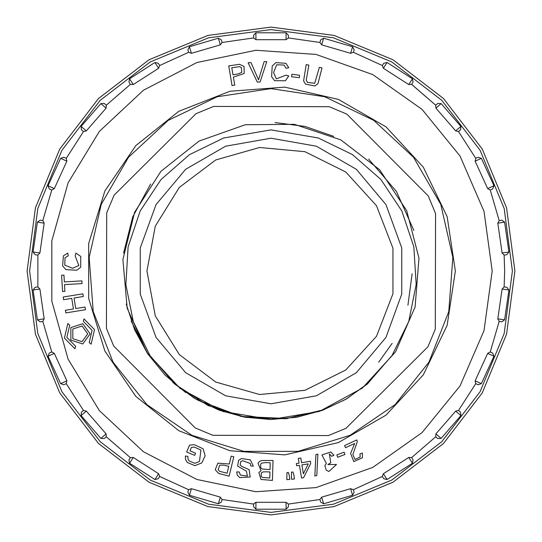 <?xml version="1.0" encoding="UTF-8"?>
<svg xmlns="http://www.w3.org/2000/svg" width="542" height="542" viewBox="0 0 542 542"><rect width="100%" height="100%" fill="white"/><g stroke="black" fill="none" stroke-linecap="round" stroke-linejoin="round"><path stroke-width="0.81" d="M271 138.21L316.413 146.218L356.351 169.28L385.999 204.605L401.771 247.945L401.771 294.055L385.999 337.395L356.351 372.72L316.413 395.782L271 403.79L225.587 395.782L185.649 372.72L156.001 337.395L140.229 294.055L140.229 247.945L156.001 204.605L185.649 169.28L225.587 146.218L271 138.21M378.655 362.286L392.171 343.384M407.936 305.221L412.123 273.724M271 88.637L324.753 96.74L373.729 120.324L413.58 157.295L440.761 204.375L452.855 257.369L448.79 311.582L428.932 362.185L395.037 404.684L350.125 435.307L298.181 451.33L243.819 451.33L191.875 435.307L146.963 404.684L113.068 362.185L93.21 311.582L89.145 257.369L101.239 204.375L128.42 157.295L168.271 120.324L217.247 96.74L271 88.637M329.204 106.72L213.623 106.428L195.987 113.678L114.057 195.201L106.72 212.796L106.428 328.377L113.678 346.013L195.201 427.943L212.796 435.28L328.377 435.572L346.013 428.322L427.943 346.799L435.28 329.204L435.572 213.623L428.322 195.987L346.799 114.057L329.204 106.72M271 419.515L222.938 411.527L180.046 388.411L146.943 352.652L127.194 308.113L122.926 259.577L134.592 212.268L160.94 171.279L199.131 141.028L245.35 124.714L294.36 124.328L340.823 139.917L379.685 169.781L406.71 210.669L418.959 258.127L415.091 306.982L395.531 351.921L362.415 388.052L319.34 411.432L271 419.515M174.307 383.709L195.648 398.939L219.293 410.219L244.51 417.123L270.539 419.494L296.576 417.299L321.846 410.518L345.64 399.373L367.185 384.163L392.049 355.423L408.736 321.521L416.175 284.421L413.831 246.725L401.832 210.94L380.884 179.443L352.388 154.531L318.337 138.027L271 129.85L223.663 138.027L189.463 154.666L160.994 179.585L140.161 211.007L128.136 246.888L125.88 284.719L133.332 321.718L150.066 355.654L174.815 384.163M131.15 320.986L148.081 354.353M197.363 399.976L241.115 416.48L287.788 418.559M150.635 183.989L132.702 216.854L123.562 253.141M126.211 304.042L134.694 329.97L147.715 353.818L164.944 374.976L185.676 392.557M413.898 230.519L396.466 191.529L368.709 159.158M333.75 136.394L305.024 126.428L275.031 122.539M174.795 384.142L208.148 405.531L245.96 417.387L285.661 418.756L324.292 409.623M174.124 383.546L195.479 398.865L219.185 410.186L244.598 417.116L270.851 419.501L297.05 417.211L322.402 410.314L346.162 399.088L367.564 383.824M172.749 382.361L194.192 398.106L218.182 409.766L243.866 417.008L270.363 419.508L296.867 417.225L322.544 410.28L346.575 398.824L368.228 383.221M455.355 271L447.17 325.342L423.322 374.854L385.945 415.138L338.35 442.611L284.78 454.84L229.977 450.734L178.819 430.66L135.859 396.392L104.897 350.992L88.698 298.479L88.698 243.521L104.897 191.008L135.859 145.608L178.819 111.34L229.977 91.266L284.78 87.16L338.35 99.389L385.945 126.862L423.322 167.146L447.17 216.658L455.355 271M504.141 255.099L506.784 254.72L504.141 255.099L504.683 271L504.141 286.921L506.784 287.28L504.141 286.901M504.141 255.079L502.088 252.999L497.8 223.162L499.182 220.574L501.824 220.194L499.182 220.574L490.219 190.059L492.651 188.948L490.212 190.039L499.182 220.594M490.212 190.039L487.658 188.623L475.138 161.204L475.734 158.332L478.159 157.221L475.734 158.332L458.525 131.557L455.673 130.92L435.931 108.143L435.693 105.216L437.712 103.468L435.693 105.216L411.642 84.376L408.729 84.566L383.37 68.272L382.32 65.528L383.763 63.285L382.32 65.528L353.384 52.317L382.334 65.541M353.384 52.317L354.136 49.756L353.384 52.317L350.627 53.319L321.704 44.823L319.922 42.493L320.674 39.932L319.922 42.493L288.439 37.967L288.439 35.298L288.419 37.967L319.936 42.5M288.419 37.967L286.074 39.702L255.926 39.702L253.561 37.967L253.561 35.298L253.561 37.967L222.078 42.493L221.326 39.932L222.064 42.5L253.581 37.967M222.064 42.5L220.296 44.823L191.373 53.319L188.616 52.317L187.864 49.756L188.616 52.317L159.666 65.541L158.63 68.272L133.271 84.566L130.344 84.389L128.901 82.14L130.344 84.389L106.293 105.229L106.069 108.143L86.327 130.92L83.461 131.577L81.449 129.829L83.461 131.577L66.26 158.345L66.862 161.204L54.342 188.623L51.781 190.059L49.349 188.948L51.781 190.059L42.818 220.574L40.176 220.194L42.818 220.594L51.788 190.039M42.818 220.594L44.2 223.162L39.912 252.999L37.859 255.099L35.216 254.72L37.859 255.099M37.859 286.901L35.216 287.28L37.859 286.921L37.859 255.079M37.859 286.921L39.912 289.001L44.2 318.838L42.818 321.426L40.176 321.806L42.818 321.426L51.781 351.941L49.349 353.052L51.788 351.961L42.818 321.406M51.788 351.961L54.342 353.377L66.862 380.796L66.266 383.668L63.841 384.779L66.266 383.668L83.475 410.443L86.327 411.08L106.069 433.857L106.307 436.784L104.288 438.532L106.307 436.784L130.358 457.624L133.271 457.434L158.63 473.728L159.68 476.472L158.237 478.715L159.68 476.472M191.373 488.681L189.402 495.286L218.385 503.796L220.296 497.177L191.373 488.681L188.616 489.683L187.864 492.244L188.63 489.69L159.666 476.459M220.296 497.177L222.078 499.507L221.326 502.068L222.078 499.507M253.561 504.033L253.561 506.702L253.581 504.033L222.064 499.5M253.581 504.033L255.831 502.298L286.196 502.305L288.439 504.033L288.439 506.702L288.439 504.033M319.922 499.507L320.674 502.068L319.936 499.5L288.419 504.033M319.936 499.5L321.704 497.177L350.627 488.681L353.384 489.683L354.136 492.244L353.384 489.683L382.334 476.459L383.37 473.728L408.729 457.434L411.656 457.611L413.099 459.86L411.656 457.611L435.707 436.771L435.931 433.857L455.673 411.08L458.539 410.423L460.551 412.171L458.539 410.423L475.74 383.655L475.138 380.796L487.658 353.377L490.219 351.941L492.651 353.052L490.219 351.941M499.182 321.426L501.824 321.806L499.182 321.406L490.212 351.961M499.182 321.406L497.8 318.838L502.088 289.001L504.141 286.921M130.344 457.611L128.901 459.86L130.344 457.611M83.461 410.423L81.449 412.171L83.475 410.443M66.266 158.332L63.841 157.221L66.26 158.345M106.307 105.216L104.288 103.468L106.307 105.216L130.344 84.389M133.271 84.566L129.518 78.786L154.931 62.459L158.237 63.285L159.68 65.528L158.237 63.285L154.931 62.459L129.518 78.786L154.931 62.459L158.63 68.272M191.373 53.319L189.402 46.714L218.385 38.204L221.326 39.932L218.385 38.204L189.402 46.714L218.385 38.204L220.296 44.823M255.926 39.702L255.892 32.811L286.108 32.811L288.439 35.298L286.108 32.811L255.892 32.811L286.108 32.811L286.074 39.702M321.704 44.823L323.615 38.204L352.598 46.714L354.136 49.756L352.598 46.714L323.615 38.204L352.598 46.714L350.627 53.319M383.37 68.272L387.069 62.459L412.482 78.786L413.099 82.14L411.656 84.389L413.099 82.14L412.482 78.786L387.069 62.459L412.482 78.786L408.729 84.566M411.656 84.389L435.693 105.216M458.539 131.577L460.551 129.829L458.525 131.557M487.658 353.377L493.938 356.209L481.391 383.689L478.159 384.779L475.734 383.668L478.159 384.779L481.391 383.689L493.938 356.209L481.391 383.689L475.138 380.796M435.693 436.784L437.712 438.532L435.707 436.771M382.32 476.472L383.763 478.715L382.334 476.459M27.1 271L35.413 207.877L59.776 149.05L98.536 98.536L149.05 59.776L207.877 35.413L271 27.1L334.123 35.413L392.95 59.776L443.464 98.536L482.224 149.05L506.587 207.877L514.9 271L506.587 334.123L482.224 392.95L443.464 443.464L392.95 482.224L334.123 506.587L271 514.9L207.877 506.587L149.05 482.224L98.536 443.464L59.776 392.95L35.413 334.123L27.1 271L35.413 207.877L59.776 149.05L98.536 98.536L149.05 59.776L207.877 35.413L271 27.1L334.123 35.413L392.95 59.776L443.464 98.536L482.224 149.05L506.587 207.877L514.9 271L506.587 334.123L482.224 392.95L443.464 443.464L392.95 482.224L334.123 506.587L271 514.9L207.877 506.587L149.05 482.224L98.536 443.464L59.776 392.95L35.413 334.123L27.1 271M286.074 502.298L286.108 509.189L255.892 509.189L255.926 502.298M286.108 509.189L288.439 506.702L286.108 509.189L255.892 509.189L253.561 506.702L255.892 509.189M350.627 488.681L352.598 495.286L323.615 503.796L321.704 497.177M352.598 495.286L354.136 492.244L352.598 495.286L323.615 503.796L320.674 502.068L323.615 503.796M408.729 457.434L412.482 463.214L387.069 479.541L383.37 473.728M412.482 463.214L413.099 459.86L412.482 463.214L387.069 479.541L383.763 478.715L387.069 479.541M455.673 411.08L460.903 415.565L441.12 438.397L435.931 433.857M460.903 415.565L460.551 412.171L460.903 415.565L441.12 438.397L437.712 438.532L441.12 438.397M493.938 356.209L492.651 353.052L493.938 356.209M502.088 289.001L508.918 289.943L504.616 319.848L497.8 318.838M508.918 289.943L506.784 287.28L508.918 289.943L504.616 319.848L501.824 321.806L504.616 319.848M497.8 223.162L504.616 222.152L508.918 252.057L502.088 252.999M504.616 222.152L501.824 220.194L504.616 222.152L508.918 252.057L506.784 254.72L508.918 252.057M475.138 161.204L481.391 158.311L493.938 185.791L487.658 188.623M481.391 158.311L478.159 157.221L481.391 158.311L493.938 185.791L492.651 188.948L493.938 185.791M435.931 108.143L441.12 103.603L460.903 126.435L455.673 130.92M441.12 103.603L437.712 103.468L441.12 103.603L460.903 126.435L460.551 129.829L460.903 126.435M387.069 62.459L383.763 63.285L387.069 62.459M323.615 38.204L320.674 39.932L323.615 38.204M255.892 32.811L253.561 35.298L255.892 32.811M189.402 46.714L187.864 49.756L189.402 46.714M129.518 78.786L128.901 82.14L129.518 78.786M86.327 130.92L81.097 126.435L100.88 103.603L106.069 108.143M81.097 126.435L81.449 129.829L81.097 126.435L100.88 103.603L104.288 103.468L100.88 103.603M54.342 188.623L48.062 185.791L60.609 158.311L66.862 161.204M48.062 185.791L49.349 188.948L48.062 185.791L60.609 158.311L63.841 157.221L60.609 158.311M39.912 252.999L33.082 252.057L37.384 222.152L44.2 223.162M33.082 252.057L35.216 254.72L33.082 252.057L37.384 222.152L40.176 220.194L37.384 222.152M44.2 318.838L37.384 319.848L33.082 289.943L39.912 289.001M37.384 319.848L40.176 321.806L37.384 319.848L33.082 289.943L35.216 287.28L33.082 289.943M66.862 380.796L60.609 383.689L48.062 356.209L54.342 353.377M60.609 383.689L63.841 384.779L60.609 383.689L48.062 356.209L49.349 353.052L48.062 356.209M106.069 433.857L100.88 438.397L81.097 415.565L86.327 411.08M100.88 438.397L104.288 438.532L100.88 438.397L81.097 415.565L81.449 412.171L81.097 415.565M158.63 473.728L154.931 479.541L129.518 463.214L133.271 457.434M154.931 479.541L158.237 478.715L154.931 479.541L129.518 463.214L128.901 459.86L129.518 463.214M218.385 503.796L221.326 502.068L218.385 503.796L189.402 495.286L187.864 492.244L189.402 495.286M64.525 284.618L82.072 283.574L81.91 280.864L64.362 281.908L63.956 275.126L61.612 275.268L62.581 291.508L64.925 291.366L64.525 284.618M75.934 253.134L75.148 255.824L78.861 265.485L72.56 268.31L64.803 265.126L65.026 257.755L68.278 255.824L67.784 253.128L63.38 255.858L62.608 266L65.975 269.638L76.734 270.248L80.663 267.26L80.751 256.427L75.934 253.134M65.819 312.944L85.48 309.706L85.04 307.023L75.772 308.547L74.044 298.025L83.312 296.501L82.865 293.811L63.204 297.05L63.644 299.733L71.72 298.405L73.448 308.933L65.379 310.261L65.819 312.944M194.707 455.334L195.594 453.166L190.012 450.883L191.421 447.448L194.314 447.109L200.974 450.07L199.442 461.472L194.924 463.315L189.314 461.046L188.027 459.013L187.871 456.364L185.357 456.039L185.554 459.65L187.43 462.522L194.815 465.646L201.726 462.963L205.167 455.842L203.121 448.796L194.172 444.616L189.47 445.206L186.665 452.048L194.707 455.334M223.575 465.083L228.731 466.323L227.064 473.254L219.537 471.262L218.141 469.711L219.713 465.138L223.575 465.083M229.158 476.174L233.819 456.798L231.177 456.161L229.28 464.04L217.898 463.105L215.235 469.69L218.629 473.451L229.158 476.174M238.202 73.915L232.979 74.803L231.78 67.777L239.483 66.652L241.373 67.526L241.732 72.35L238.202 73.915M228.71 65.914L232.044 85.561L234.727 85.108L233.372 77.12L244.198 73.495L244.056 66.395L239.456 64.281L228.71 65.914M250.763 465.998L253.331 466.12L250.431 459.901L241.522 458.532L238.561 460.348L237.701 466.113L246.386 471.133L247.43 476.093L240.336 475.056L239.307 472.035L236.698 471.886L237.281 475.131L239.666 477.57L250.194 477.001L249.137 469.636L241.874 466.432L240.201 465.016L240.662 461.709L242.579 460.72L250.241 463.451L250.763 465.998M248.094 62.77L257.315 82.147L260.092 81.971L266.833 61.564L264.062 61.741L258.568 79.877L251.027 62.581L248.094 62.77M265.519 471.818L269.957 471.947L269.78 477.969L262.572 477.482L261.197 476.404L261.332 472.922L262.924 471.98L265.519 471.818M265.113 462.604L270.221 462.746L270.024 469.596L262.287 469.04L260.688 467.841L260.607 464.223L261.678 463.146L265.113 462.604M272.43 480.402L273.005 460.476L261.861 460.49L259.584 461.411L258.026 463.22L261.068 470.741L258.859 472.502L260.98 479.46L272.43 480.402M288.73 75.927L286.041 75.142L276.379 78.854L273.547 72.553L276.725 64.803L284.096 65.013L286.034 68.272L288.73 67.777L285.993 63.367L275.858 62.608L272.219 65.975L271.617 76.727L274.604 80.663L285.438 80.744L288.73 75.927M289.442 476.181L288.398 472.468L286.894 472.61L286.887 479.697L289.746 479.433L289.442 476.181M294.069 475.747L293.019 472.035L291.488 472.177L291.521 479.263L294.374 478.993L294.069 475.747M291.942 74.288L291.63 76.734L299.32 77.702L299.624 75.263L291.942 74.288M303.398 473.769L301.928 464.907L308.269 463.857L303.398 473.769M301.562 462.699L300.776 457.99L298.29 458.403L299.076 463.112L296.338 463.566L296.704 465.774L299.441 465.321L301.555 478.064L303.588 477.726L310.715 463.451L310.342 461.235L301.562 462.699M322.023 67.886L319.36 67.323L314.699 83.278L307.49 82.425L306.21 80.216L308.886 65.115L306.223 64.559L303.588 80.873L305.573 84.145L314.916 85.968L317.978 83.678L322.023 67.886M316.792 475.558L317.897 454.135L315.918 454.596L314.827 476.018L316.792 475.558M331.643 456.303L333.96 455.26L330.837 451.974L321.867 454.962L326.372 463.342L324.841 465.571L326.298 470.273L328.919 471.472L336.501 464.508L327.829 464.548L330.769 462.834L329.353 453.864L331.643 456.303M344.963 454.474L344.082 452.17L336.846 454.928L337.72 457.231L344.963 454.474M344.543 445.592L345.532 447.726L354.671 443.505L350.613 453.464L353.784 461.56L362.388 457.773L362.402 453.031L359.949 453.891L360.173 457.021L355.017 459.467L352.849 454.521L357.307 441.567L356.866 439.901L344.543 445.592M74.918 348.757L64.457 338.059L67.811 323.479L69.694 325.153L66.883 337.375L75.656 346.352L74.918 348.757M90.108 333.838L82.763 323.73L70.873 327.592L70.873 340.085L82.763 343.946L90.108 333.838M87.723 333.838L82.025 325.993L72.804 328.987L72.804 338.689L82.025 341.684L87.723 333.838M84.037 318.92L83.299 321.331L92.072 330.302L89.254 342.524L91.137 344.197L94.484 329.597L84.037 318.92M146.929 271L155.31 315.817L179.314 354.583L215.696 382.063L259.55 394.535L304.95 390.328L345.769 370.01L376.487 336.311L392.957 293.798L392.957 248.202L376.487 205.689L345.769 171.99L304.95 151.672L259.55 147.465L215.696 159.937L179.314 187.417L155.31 226.183L146.929 271M492.231 271L484.026 211.312L460.022 156.055L422.001 109.315L372.781 74.572L316.013 54.396L255.905 50.284L196.915 62.547L143.42 90.263L99.389 131.388L68.089 182.864L51.829 240.878L51.829 301.122L68.089 359.136L99.389 410.612L143.42 451.737L196.915 479.453L255.905 491.716L316.013 487.604L372.781 467.428L422.001 432.685L460.022 385.945L484.026 330.688L492.231 271M29.593 271L37.818 333.479L61.937 391.703L100.297 441.703L150.297 480.063L208.521 504.182L271 512.407L333.479 504.182L391.703 480.063L441.703 441.703L480.063 391.703L504.182 333.479L512.407 271L504.182 208.521L480.063 150.297L441.703 100.297L391.703 61.937L333.479 37.818L271 29.593L208.521 37.818L150.297 61.937L100.297 100.297L61.937 150.297L37.818 208.521L29.593 271"/></g></svg>
